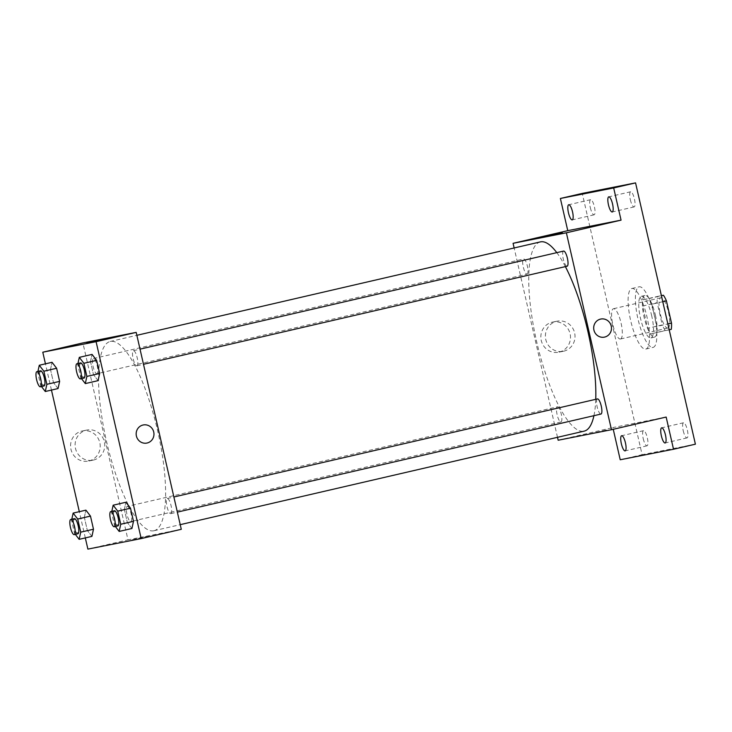 <?xml version="1.0" encoding="UTF-8"?>
<svg xmlns="http://www.w3.org/2000/svg" width="732" height="732" viewBox="0 0 732 732"><rect width="100%" height="100%" fill="white"/><g stroke="black" fill="none" stroke-linecap="round" stroke-linejoin="round"><path stroke-width="0.55" stroke-dasharray="3.66 2.75" d="M620.425 339.007A15.537 4.172 -103 0 0 620.462 338.998A15.537 4.172 -103 0 0 621.029 322.913A15.537 4.172 -103 0 0 613.453 308.721A15.537 4.172 -103 0 0 612.867 324.733A15.537 4.172 -103 0 0 620.425 339.007M667.813 328.037A15.537 4.172 -103 0 0 667.849 328.028A15.537 4.172 -103 0 0 668.417 311.942A15.537 4.172 -103 0 0 660.84 297.75A15.537 4.172 -103 0 0 660.264 313.763A15.537 4.172 -103 0 0 667.813 328.037M662.771 301.712L651.837 304.238A20.871 5.609 -103 0 0 648.872 298.629L642.852 299.818A20.871 5.609 -103 0 0 642.605 306.058L647.701 328.284L662.277 324.907L657.19 302.682A20.871 5.609 -103 0 1 657.437 296.442L661.38 295.655M671.262 329.336L665.242 330.516A20.871 5.609 -103 0 1 662.277 324.907M651.837 304.238L656.924 326.463L667.859 323.928M669.204 329.812L650.666 333.893L665.242 330.516M656.677 332.712A20.871 5.609 -103 0 0 656.924 326.463M647.701 328.284A20.871 5.609 -103 0 0 650.666 333.893M655.405 315.144A21.365 5.746 77 0 1 654.582 337.077A21.365 5.746 77 0 1 644.169 317.56A21.365 5.746 77 0 1 644.947 295.444A21.365 5.746 77 0 1 655.405 315.144M651.755 315.995A21.365 5.746 -103 0 0 641.296 296.286A21.365 5.746 -103 0 0 640.5 318.31A21.365 5.746 -103 0 0 650.894 337.937A21.365 5.746 -103 0 0 650.94 337.919A21.365 5.746 -103 0 0 651.755 315.995M642.605 306.058L657.19 302.682M648.872 298.629L661.399 295.728M642.852 299.818L657.437 296.442M653.054 347.398A31.083 8.354 -103 0 0 653.127 347.389A31.083 8.354 -103 0 0 654.262 315.218A31.083 8.354 -103 0 0 639.109 286.825A31.083 8.354 -103 0 0 637.947 318.859A31.083 8.354 -103 0 0 653.054 347.398M645.77 349.091A31.083 8.354 -103 0 0 645.834 349.072A31.083 8.354 -103 0 0 646.969 316.91A31.083 8.354 -103 0 0 631.817 288.518A31.083 8.354 -103 0 0 630.664 320.543A31.083 8.354 -103 0 0 645.77 349.091M590.321 207.65A7.768 2.086 -103 0 0 594.119 214.815A7.768 2.086 -103 0 0 594.402 206.772A7.768 2.086 -103 0 0 590.614 199.671A7.768 2.086 -103 0 0 590.321 207.65M643.227 438.642A7.768 2.086 -103 0 0 647.024 445.815A7.768 2.086 -103 0 0 647.308 437.773A7.768 2.086 -103 0 0 643.519 430.672A7.768 2.086 -103 0 0 643.227 438.642M683.24 430.745A7.768 2.086 -103 0 0 687.037 437.91A7.768 2.086 -103 0 0 687.321 429.867A7.768 2.086 -103 0 0 683.532 422.776A7.768 2.086 -103 0 0 683.24 430.745M630.334 199.754A7.768 2.086 -103 0 0 634.132 206.918A7.768 2.086 -103 0 0 634.415 198.875A7.768 2.086 -103 0 0 630.627 191.775A7.768 2.086 -103 0 0 630.334 199.754M695.4 444.178L642.101 454.7L582.26 193.413M666.157 417.057L612.858 427.58L613.251 429.3M620.224 459.76L642.101 454.7M558.168 440.234L612.858 427.58M557.5 437.315L514.139 247.965M559.102 352.119A15.372 14.805 78.8 0 0 570.146 334.03A15.372 14.805 78.8 0 0 552.697 322.062A15.372 14.805 78.8 0 0 541.149 340.005A15.372 14.805 78.8 0 0 558.644 352.211A15.372 14.805 78.8 0 0 559.102 352.119M540.362 241.899A97.127 26.105 -103 0 0 536.739 341.99A97.127 26.105 -103 0 0 583.953 431.185A97.127 26.105 -103 0 0 584.173 431.139M593.927 415.685A97.127 26.105 -103 0 0 595.747 399.315M565.379 266.613A97.127 26.105 -103 0 0 556.796 252.65M527.067 274.125A7.768 2.086 -103 0 0 527.086 274.116A7.768 2.086 -103 0 0 527.369 266.073A7.768 2.086 -103 0 0 523.581 258.982A7.768 2.086 -103 0 0 523.288 266.988A7.768 2.086 -103 0 0 527.067 274.125L96.899 373.713A7.768 2.086 -103 0 0 96.899 373.713A7.768 2.086 -103 0 0 97.182 365.671A7.768 2.086 -103 0 0 93.394 358.57A7.768 2.086 -103 0 0 93.11 366.576A7.768 2.086 -103 0 0 96.88 373.713M597.458 398.922A7.768 2.086 -103 0 0 597.166 406.928A7.768 2.086 -103 0 0 600.945 414.065M563.594 251.076A7.768 2.086 -103 0 0 563.311 259.091A7.768 2.086 -103 0 0 567.08 266.219M557.455 406.809A7.768 2.086 77 0 1 561.234 413.946A7.768 2.086 77 0 1 560.941 421.952A7.768 2.086 77 0 1 557.162 414.861A7.768 2.086 77 0 1 557.436 406.818A7.768 2.086 77 0 1 557.455 406.809M589.827 433.811L607.487 429.748L589.827 433.811M562.386 232.84L544.398 236.958M563.64 351.223A15.372 14.805 78.8 0 0 574.675 333.142A15.372 14.805 78.8 0 0 557.235 321.165A15.372 14.805 78.8 0 0 545.688 339.108A15.372 14.805 78.8 0 0 563.183 351.314A15.372 14.805 78.8 0 0 563.64 351.223M604.376 337.141L604.376 337.141A9.223 8.885 -101.2 0 1 593.872 329.812A9.223 8.885 -101.2 0 1 600.798 319.042L600.807 319.042M153.766 530.782A97.127 26.105 -103 0 0 153.995 530.737A97.127 26.105 -103 0 0 157.517 430.224A97.127 26.105 -103 0 0 110.184 341.487A97.127 26.105 -103 0 0 106.561 441.588A97.127 26.105 -103 0 0 153.766 530.782M127.276 506.407A7.768 2.086 77 0 1 131.055 513.544A7.768 2.086 77 0 1 130.763 521.55A7.768 2.086 77 0 1 126.975 514.45A7.768 2.086 77 0 1 127.258 506.407A7.768 2.086 77 0 1 127.276 506.407L557.436 406.818M136.902 365.817A7.768 2.086 -103 0 0 136.921 365.808A7.768 2.086 -103 0 0 137.195 357.774A7.768 2.086 -103 0 0 133.416 350.674A7.768 2.086 -103 0 0 133.123 358.68A7.768 2.086 -103 0 0 136.902 365.817M170.757 513.654A7.768 2.086 -103 0 0 170.776 513.654A7.768 2.086 -103 0 0 171.059 505.611A7.768 2.086 -103 0 0 167.271 498.51A7.768 2.086 -103 0 0 166.978 506.517A7.768 2.086 -103 0 0 170.757 513.654M181.289 529.309L127.99 539.832L82.89 342.915M50.471 369.477L52.045 362.303L50.471 369.477L53.473 382.589L50.471 369.477L37.707 372.423L37.936 371.408M58.048 388.546L53.473 382.589L58.048 388.546M124.349 509.408L125.922 502.243L124.349 509.408L127.35 522.529L124.349 509.408L111.584 512.363L111.804 511.348M131.925 528.486L127.35 522.529L131.925 528.486M85.315 537.91L79.312 511.668M51.46 390.074L45.448 363.831M90.484 361.571L92.058 354.407L90.484 361.571L93.495 374.692L90.484 361.571L77.729 364.527L77.949 363.511M98.07 380.64L93.495 374.692L98.07 380.64M84.326 517.314L85.9 510.149L84.326 517.314L87.337 530.426L84.326 517.314L71.571 520.269L71.791 519.253M91.912 536.382L87.337 530.426L91.912 536.382M87.886 549.11L127.99 539.832M88.819 460.995A15.372 14.805 78.8 0 0 99.863 442.906A15.372 14.805 78.8 0 0 82.414 430.938A15.372 14.805 78.8 0 0 70.867 448.881A15.372 14.805 78.8 0 0 88.362 461.087A15.372 14.805 78.8 0 0 88.819 460.995M132.309 539.74L149.959 535.668L132.309 539.74M132.309 539.731L149.959 535.668L132.309 539.731M104.859 338.76L86.87 342.878M93.348 460.099A15.372 14.805 78.8 0 0 104.392 442.018A15.372 14.805 78.8 0 0 86.943 430.041A15.372 14.805 78.8 0 0 75.396 447.984A15.372 14.805 78.8 0 0 92.9 460.19A15.372 14.805 78.8 0 0 93.348 460.099M146.848 443.07L146.858 443.07A9.223 8.885 -101.2 0 1 136.344 435.732A9.223 8.885 -101.2 0 1 143.28 424.963L143.28 424.963M75.341 534.378L74.573 533.381L71.571 520.269M74.399 518.649A7.768 2.086 -103 0 0 74.106 526.656A7.768 2.086 -103 0 0 77.885 533.793M74.573 533.381L87.337 530.426M41.477 386.542L40.718 385.544L37.707 372.423M40.535 370.813A7.768 2.086 -103 0 0 40.242 378.819A7.768 2.086 -103 0 0 44.021 385.956M40.718 385.544L53.473 382.589M115.354 526.482L114.585 525.485L111.584 512.363M114.412 510.753A7.768 2.086 -103 0 0 114.119 518.759A7.768 2.086 -103 0 0 117.898 525.896M114.585 525.485L127.35 522.529M81.499 378.645L80.73 377.648L77.729 364.527M80.547 362.907A7.768 2.086 -103 0 0 80.264 370.923A7.768 2.086 -103 0 0 84.034 378.051M80.73 377.648L93.495 374.692M660.84 297.75L613.453 308.721M667.849 328.028L620.462 338.998M650.94 337.919L654.582 337.077M641.296 296.286L644.947 295.444M645.834 349.072L653.127 347.389M631.817 288.518L639.109 286.825M630.627 191.775L608.759 196.844M634.132 206.918L612.263 211.978M683.532 422.776L661.664 427.836M687.037 437.91L665.168 442.979M643.519 430.672L621.651 435.732M647.024 445.815L625.155 450.875M590.614 199.671L568.746 204.74M594.119 214.815L572.25 219.875M557.235 321.165L552.697 322.062M563.183 351.314L558.644 352.211M153.995 530.737L180.218 524.661M110.184 341.487L136.857 335.311M560.941 421.952L130.763 521.55M136.921 365.808L143.49 364.289M133.416 350.674L140.022 349.146M170.776 513.654L177.354 512.126M167.271 498.51L173.887 496.982M93.394 358.57L523.581 258.982M86.943 430.041L82.414 430.938M92.9 460.19L88.362 461.087"/><path stroke-width="1.1" d="M661.38 295.655L663.448 295.252A20.871 5.609 -103 0 1 666.413 300.861L671.509 323.087A20.871 5.609 -103 0 1 671.262 329.336L669.204 329.812M667.859 323.928L671.509 323.087M662.771 301.712L666.413 300.861M661.399 295.728L663.448 295.252M514.139 247.965L513.068 243.317L567.758 230.662L560.383 198.473L582.26 193.413L635.559 182.89L695.4 444.178L673.522 449.247L620.224 459.76L613.251 429.3M560.383 198.473L613.681 187.95L635.559 182.89M613.681 187.95L621.056 220.14L566.367 232.803L611.467 429.711L666.157 417.057L673.522 449.247M600.798 319.042A9.223 8.885 -101.2 0 1 611.275 326.234A9.223 8.885 -101.2 0 1 604.376 337.141A9.223 8.885 -101.2 0 1 593.872 329.812A9.223 8.885 -101.2 0 1 600.807 319.042A9.223 8.885 -101.2 0 1 611.275 326.225A9.223 8.885 -101.2 0 1 604.376 337.141M665.461 435A7.768 2.086 77 0 1 665.168 442.979A7.768 2.086 77 0 1 661.362 435.815A7.768 2.086 77 0 1 661.664 427.836A7.768 2.086 77 0 1 665.461 435M625.448 442.897A7.768 2.086 77 0 1 625.155 450.875A7.768 2.086 77 0 1 621.349 443.711A7.768 2.086 77 0 1 621.651 435.732A7.768 2.086 77 0 1 625.448 442.897M611.467 429.711L558.168 440.234L557.5 437.315M572.543 211.905A7.768 2.086 77 0 1 572.25 219.875A7.768 2.086 77 0 1 568.444 212.71A7.768 2.086 77 0 1 568.746 204.74A7.768 2.086 77 0 1 572.543 211.905M612.556 204.008A7.768 2.086 77 0 1 612.263 211.978A7.768 2.086 77 0 1 608.457 204.814A7.768 2.086 77 0 1 608.759 196.844A7.768 2.086 77 0 1 612.556 204.008M567.758 230.662L621.056 220.14M180.218 524.661L584.173 431.139A97.127 26.105 -103 0 0 593.927 415.685M595.747 399.315A97.127 26.105 -103 0 0 565.379 266.613M556.796 252.65A97.127 26.105 -103 0 0 540.362 241.899L136.857 335.311M513.068 243.317L566.367 232.803M600.945 414.065A7.768 2.086 -103 0 0 600.963 414.056A7.768 2.086 -103 0 0 601.247 406.013A7.768 2.086 -103 0 0 597.458 398.922L173.887 496.982M567.08 266.219A7.768 2.086 -103 0 0 567.099 266.219A7.768 2.086 -103 0 0 567.382 258.176A7.768 2.086 -103 0 0 563.594 251.076L140.022 349.146M544.398 236.958L562.386 232.84M45.448 363.831L42.785 352.202L82.89 342.915L136.189 332.392L181.289 529.309L141.185 538.587L87.886 549.11L85.315 537.91M42.785 352.202L96.084 341.679L136.189 332.392M96.084 341.679L141.185 538.587M143.28 424.963A9.223 8.885 -101.2 0 1 153.757 432.155A9.223 8.885 -101.2 0 1 146.858 443.07A9.223 8.885 -101.2 0 1 136.344 435.732A9.223 8.885 -101.2 0 1 143.28 424.963A9.223 8.885 -101.2 0 1 153.757 432.155A9.223 8.885 -101.2 0 1 146.848 443.07M52.045 362.303L56.62 368.26L59.621 381.381L58.048 388.546L59.621 381.381L56.62 368.26L52.045 362.303L39.281 365.259L43.865 371.216L46.866 384.327L45.293 391.501L41.477 386.542M125.922 502.243L130.497 508.2L133.499 521.312L131.925 528.486L133.499 521.312L130.497 508.2L125.922 502.243L113.158 505.199L117.733 511.156L120.743 524.268L119.17 531.432L115.354 526.482M79.312 511.668L51.46 390.074M92.058 354.407L96.633 360.364L99.644 373.476L98.07 380.64L99.644 373.476L96.633 360.364L92.058 354.407L79.303 357.362L83.878 363.31L86.879 376.431L85.305 383.595L81.499 378.645M85.9 510.149L90.475 516.097L93.486 529.218L91.912 536.382L93.486 529.218L90.475 516.097L85.9 510.149L73.145 513.095L77.72 519.052L80.721 532.173L79.148 539.338L75.341 534.378M86.879 342.878L104.859 338.76M71.791 519.253L73.145 513.095M77.885 533.793A7.768 2.086 -103 0 0 77.903 533.784A7.768 2.086 -103 0 0 78.178 525.75A7.768 2.086 -103 0 0 74.399 518.649L70.748 519.491A7.768 2.086 -103 0 0 70.455 527.498A7.768 2.086 -103 0 0 74.234 534.635A7.768 2.086 -103 0 0 74.252 534.635A7.768 2.086 -103 0 0 74.536 526.592A7.768 2.086 -103 0 0 70.748 519.491M77.72 519.052L90.475 516.097M80.721 532.173L93.486 529.218M79.148 539.338L91.912 536.382M37.936 371.408L39.281 365.259M44.021 385.956A7.768 2.086 -103 0 0 44.039 385.947A7.768 2.086 -103 0 0 44.323 377.904A7.768 2.086 -103 0 0 40.535 370.813L36.893 371.655A7.768 2.086 -103 0 0 36.6 379.661A7.768 2.086 -103 0 0 40.379 386.798A7.768 2.086 -103 0 0 40.397 386.789A7.768 2.086 -103 0 0 40.681 378.755A7.768 2.086 -103 0 0 36.893 371.655M43.865 371.216L56.62 368.26M46.866 384.327L59.621 381.381M45.293 391.501L58.048 388.546M111.804 511.348L113.158 505.199M114.265 526.729L117.916 525.887A7.768 2.086 -103 0 0 117.916 525.887A7.768 2.086 -103 0 0 118.2 517.844A7.768 2.086 -103 0 0 114.412 510.753L110.761 511.595A7.768 2.086 -103 0 0 110.477 519.601A7.768 2.086 -103 0 0 114.256 526.738A7.768 2.086 -103 0 0 114.265 526.729A7.768 2.086 -103 0 0 114.549 518.695A7.768 2.086 -103 0 0 110.761 511.595M117.733 511.156L130.497 508.2M120.743 524.268L133.499 521.312M119.17 531.432L131.925 528.486M77.949 363.511L79.303 357.362M80.41 378.892L84.052 378.051A7.768 2.086 -103 0 0 84.052 378.051A7.768 2.086 -103 0 0 84.336 370.008A7.768 2.086 -103 0 0 80.547 362.907L76.906 363.758A7.768 2.086 -103 0 0 76.613 371.764A7.768 2.086 -103 0 0 80.392 378.902A7.768 2.086 -103 0 0 80.41 378.892A7.768 2.086 -103 0 0 80.694 370.85A7.768 2.086 -103 0 0 76.906 363.758M83.878 363.31L96.633 360.364M86.879 376.431L99.644 373.476M85.305 383.595L98.07 380.64M143.49 364.289L567.099 266.219M177.354 512.126L600.963 414.056M74.252 534.635L77.903 533.784M40.397 386.789L44.039 385.947"/></g></svg>
